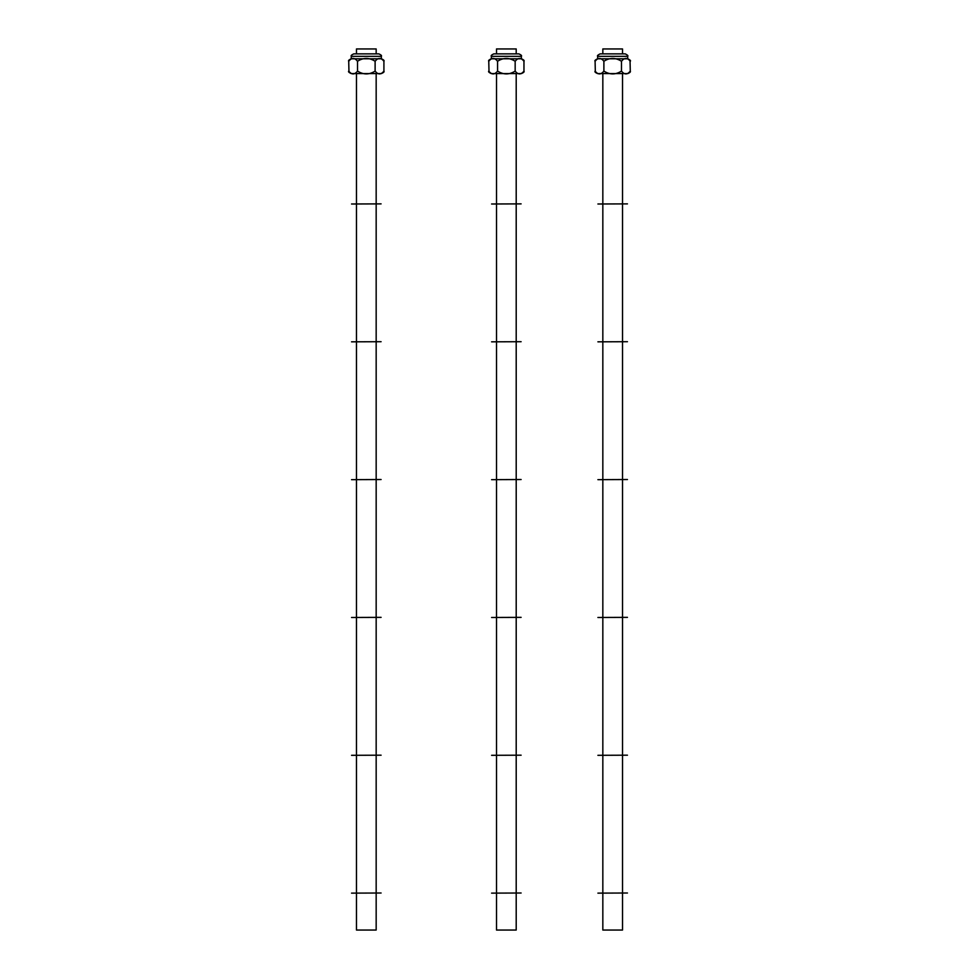 <?xml version="1.0" encoding="UTF-8"?>
<svg xmlns="http://www.w3.org/2000/svg" width="979" height="979" viewBox="0 0 979 979"><rect width="100%" height="100%" fill="white"/><g stroke="black" fill="none" stroke-linecap="round" stroke-linejoin="round"><path stroke-width="1.47" d="M601.95 73.401L601.277 73.511M600.702 73.547L599.478 73.56M595.342 72.177L595.085 61.261C594.388 60.759 595.208 59.939 597.545 58.789L627.82 58.789C630.158 59.939 630.978 60.759 630.28 61.261C627.343 57.516 624.418 57.516 621.481 61.261C615.62 57.516 609.746 57.516 603.884 61.261C600.947 57.516 598.022 57.516 595.085 61.261M603.884 71.1C609.746 74.845 615.62 74.845 621.481 71.1C624.418 74.845 627.343 74.845 630.28 71.1C630.794 71.846 629.974 72.666 627.82 73.56L597.545 73.56C595.342 72.605 594.522 71.785 595.085 71.1C598.022 74.845 600.947 74.845 603.884 71.1L603.884 61.261M621.481 71.1L621.481 61.261M630.023 60.172L630.28 71.1M623.415 58.96L624.088 58.85M624.663 58.813L625.875 58.801M612.683 53.869L600.127 53.869C597.79 55.02 596.97 55.84 597.667 56.329L627.698 56.329C628.396 55.84 627.563 55.02 625.238 53.869L612.683 53.869M491.593 479.661L521.122 479.526L491.593 479.661M355.585 73.401L354.912 73.511M354.337 73.547L353.125 73.56M348.977 72.177L348.72 61.261C348.096 60.661 348.916 59.841 351.18 58.789L351.302 56.329L381.333 56.329C381.957 55.73 381.137 54.91 378.873 53.869L353.762 53.869C351.498 54.91 350.678 55.73 351.302 56.329M357.519 71.1C363.38 74.845 369.254 74.845 375.116 71.1C378.053 74.845 380.978 74.845 383.915 71.1C384.539 71.712 383.719 72.532 381.455 73.56L351.18 73.56C348.916 72.532 348.096 71.712 348.72 71.1C351.657 74.845 354.582 74.845 357.519 71.1L357.519 61.261C354.582 57.516 351.657 57.516 348.72 61.261M375.116 71.1L375.116 61.261C369.254 57.516 363.38 57.516 357.519 61.261M383.658 60.172L383.915 61.261C380.978 57.516 378.053 57.516 375.116 61.261M381.333 56.329L381.333 58.789L366.317 58.789L381.455 58.789C383.719 59.841 384.539 60.661 383.915 61.261L383.915 71.1M377.05 58.96L377.723 58.85M378.298 58.813L379.522 58.801M366.317 58.789L351.18 58.789M506.363 53.869L493.808 53.869C491.544 54.91 490.724 55.73 491.348 56.329L521.366 56.329C522.003 55.73 521.183 54.91 518.907 53.869L495.9 53.869M489.023 72.177L488.766 61.261C488.142 60.661 488.962 59.841 491.225 58.789L506.363 58.789L491.225 58.789M497.565 71.1C503.426 74.845 509.288 74.845 515.162 71.1C518.087 74.845 521.024 74.845 523.961 71.1C524.573 71.712 523.753 72.532 521.501 73.56L491.225 73.56C488.962 72.532 488.142 71.712 488.766 71.1C491.691 74.845 494.628 74.845 497.565 71.1L497.565 61.261C494.628 57.516 491.691 57.516 488.766 61.261M515.162 71.1L515.162 61.261C509.288 57.516 503.426 57.516 497.565 61.261M523.704 60.172L523.961 61.261C521.024 57.516 518.087 57.516 515.162 61.261M506.363 58.789L521.501 58.789C523.765 59.841 524.585 60.661 523.961 61.261L523.961 71.1M517.096 58.96L517.769 58.85M518.344 58.813L519.555 58.801M516.202 893.129L516.202 930.05L496.512 930.05L496.512 893.129M516.202 53.869L516.202 48.95L496.512 48.95L496.512 53.869M496.512 203.877L496.512 73.56M496.512 893.007L496.512 755.311M496.512 755.188L496.512 617.48M496.512 617.357L496.512 479.661M496.512 479.526L496.512 341.83M496.512 341.708L496.512 203.999M622.522 893.129L622.522 930.05L602.831 930.05L602.831 893.129M622.522 53.869L622.522 48.95L602.831 48.95L602.831 53.869M602.831 203.877L602.831 73.56M602.831 893.007L602.831 755.311M602.831 755.188L602.831 617.48M602.831 617.357L602.831 479.661M602.831 479.526L602.831 341.83M602.831 341.708L602.831 203.999M376.169 893.129L376.169 930.05L356.478 930.05L356.478 893.129M376.169 53.869L376.169 48.95L356.478 48.95L356.478 53.869M356.478 203.877L356.478 73.56M356.478 893.007L356.478 755.311M356.478 755.188L356.478 617.48M356.478 617.357L356.478 479.661M356.478 479.526L356.478 341.83M356.478 341.708L356.478 203.999M627.453 479.526L597.912 479.661L627.453 479.526M491.593 203.999L521.122 203.877L491.593 203.999M381.088 203.877L351.547 203.999L381.088 203.877M627.453 203.877L597.912 203.999L627.453 203.877M627.453 341.708L597.912 341.83L627.453 341.708M381.088 341.708L351.547 341.83L381.088 341.708M491.593 341.83L521.122 341.708L491.593 341.83M381.088 479.526L351.547 479.661L381.088 479.526M491.593 617.48L521.122 617.357L491.593 617.48M381.088 617.357L351.547 617.48L381.088 617.357M627.453 617.357L597.912 617.48L627.453 617.357M491.593 755.311L521.122 755.188L491.593 755.311M381.088 755.188L351.547 755.311L381.088 755.188M627.453 755.188L597.912 755.311L627.453 755.188M491.593 893.129L521.122 893.007L491.593 893.129M381.088 893.007L351.547 893.129L381.088 893.007M627.453 893.007L597.912 893.129L627.453 893.007M597.667 56.329L597.667 58.789M627.698 56.329L627.698 58.789M491.348 56.329L491.348 58.789M521.366 56.329L521.366 58.789M516.202 203.877L516.202 73.56M516.202 893.007L516.202 755.311M516.202 755.188L516.202 617.48M516.202 617.357L516.202 479.661M516.202 479.526L516.202 341.83M516.202 341.708L516.202 203.999M622.522 203.877L622.522 73.56M622.522 893.007L622.522 755.311M622.522 755.188L622.522 617.48M622.522 617.357L622.522 479.661M622.522 479.526L622.522 341.83M622.522 341.708L622.522 203.999M376.169 203.877L376.169 73.56M376.169 893.007L376.169 755.311M376.169 755.188L376.169 617.48M376.169 617.357L376.169 479.661M376.169 479.526L376.169 341.83M376.169 341.708L376.169 203.999"/></g></svg>
